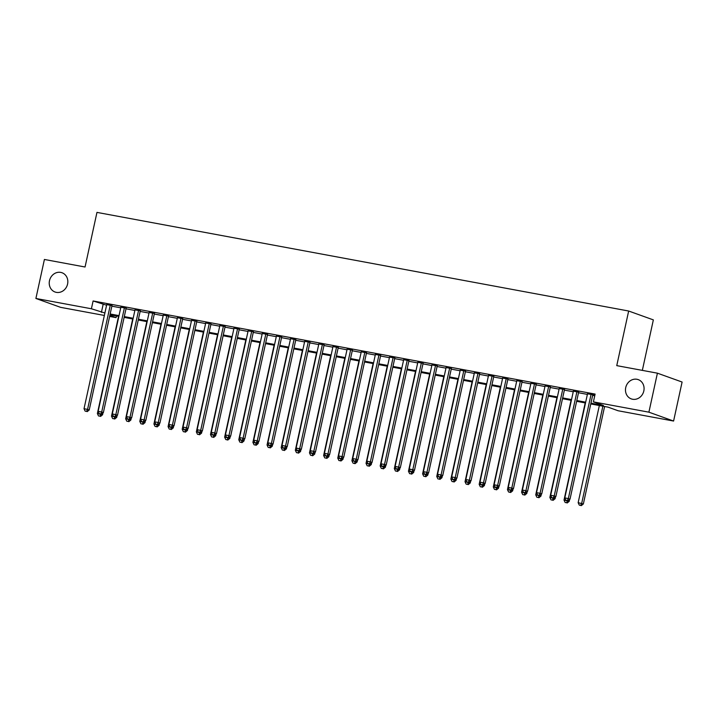 <?xml version="1.0" encoding="UTF-8"?>
<svg xmlns="http://www.w3.org/2000/svg" width="718" height="718" viewBox="0 0 718 718"><rect width="100%" height="100%" fill="white"/><g stroke="black" fill="none" stroke-linecap="round" stroke-linejoin="round"><path stroke-width="1.08" d="M67.582 284.059A10.24 9.181 109.8 0 1 55.071 292.02A10.24 9.181 109.8 0 1 49.488 280.702A10.24 9.181 109.8 0 1 61.999 272.741A10.24 9.181 109.8 0 1 67.582 284.059M643.822 390.942A10.24 9.181 109.8 0 1 631.31 398.903A10.24 9.181 109.8 0 1 625.728 387.585A10.24 9.181 109.8 0 1 638.239 379.625A10.24 9.181 109.8 0 1 643.822 390.942M642.341 370.38L653.353 319.887L628.663 311.02L96.966 212.393L85.056 267.006L44.408 259.467L35.9 298.473L91.401 308.767L104.891 313.003M628.663 311.02L616.753 365.633L657.41 373.172L682.1 382.039L673.592 421.044L618.09 410.75L608.083 407.151L590.77 403.947M116.46 315.965L116.092 317.634L109.621 316.432M104.352 315.453L60.59 307.34L35.9 298.473M111.981 305.599L106.722 304.62M126.126 308.219L120.857 307.241M140.261 310.84L135.002 309.862M154.406 313.461L149.138 312.492M168.55 316.091L163.282 315.112M182.686 318.711L177.427 317.733M196.831 321.332L191.562 320.354M210.966 323.962L205.707 322.983M225.111 326.582L219.843 325.604M239.247 329.203L233.987 328.225M253.391 331.824L248.132 330.845M267.536 334.453L262.267 333.475M281.671 337.074L276.412 336.096M295.816 339.695L290.548 338.716M309.952 342.315L304.692 341.346M324.096 344.945L318.828 343.967M338.241 347.566L332.972 346.588M352.376 350.187L347.117 349.208M366.521 352.807L361.253 351.838M380.657 355.437L375.397 354.459M394.801 358.058L389.533 357.079M408.937 360.678L403.678 359.7M423.081 363.299L417.813 362.33M437.226 365.929L431.958 364.95M451.362 368.549L446.102 367.571M465.506 371.17L460.238 370.192M479.642 373.791L474.383 372.821M493.787 376.42L488.518 375.442M507.922 379.041L502.663 378.063M522.067 381.662L516.807 380.684M536.211 384.283L530.943 383.313M550.347 386.912L545.088 385.934M564.492 389.533L559.223 388.555M578.627 392.154L573.368 391.175M590.941 403.166L603.416 405.473L593.4 401.883L595.105 394.083L93.107 300.968L106.587 305.204M111.855 306.182L120.732 307.825M126 308.803L134.876 310.454M140.136 311.424L149.012 313.075M154.28 314.053L163.157 315.696M168.416 316.674L177.292 318.316M182.56 319.295L191.437 320.946M196.705 321.915L205.581 323.567M210.841 324.545L219.717 326.187M224.985 327.166L233.862 328.808M239.121 329.786L247.997 331.438M253.266 332.407L262.142 334.058M267.401 335.037L276.277 336.679M281.546 337.657L290.422 339.3M295.69 340.278L304.567 341.93M309.826 342.899L318.702 344.55M323.971 345.529L332.847 347.171M338.106 348.149L346.982 349.792M352.251 350.77L361.127 352.421M366.386 353.391L375.272 355.042M380.531 356.02L389.407 357.663M394.676 358.641L403.552 360.283M408.811 361.262L417.688 362.913M422.956 363.882L431.832 365.534M437.091 366.512L445.968 368.154M451.236 369.133L460.112 370.775M465.381 371.753L474.257 373.405M479.516 374.374L488.393 376.026M493.661 377.004L502.537 378.646M507.797 379.625L516.673 381.267M521.941 382.245L530.817 383.897M536.077 384.866L544.962 386.517M550.221 387.496L559.098 389.138M564.366 390.116L573.242 391.759M578.502 392.737L587.378 394.388M592.646 395.367L594.737 395.753M594.881 395.106L587.504 393.805M592.772 394.774L594.863 395.169M657.41 373.172L648.901 412.177L673.592 421.044M93.107 300.968L91.401 308.767M593.4 401.883L648.901 412.177M110.159 313.981L119.035 315.633M124.295 316.602L133.171 318.254M138.439 319.232L147.316 320.874M152.575 321.852L161.451 323.495M166.72 324.473L175.596 326.125M180.855 327.094L189.732 328.745M195 329.724L203.876 331.366M209.144 332.344L218.021 333.987M223.28 334.965L232.156 336.616M237.425 337.586L246.301 339.237M251.56 340.215L260.437 341.858M265.705 342.836L274.581 344.478M279.841 345.457L288.726 347.108M293.985 348.077L302.861 349.729M308.13 350.707L317.006 352.35M322.265 353.328L331.142 354.97M336.41 355.949L345.286 357.6M350.546 358.569L359.422 360.221M364.69 361.199L373.566 362.841M378.835 363.82L387.711 365.462M392.97 366.44L401.847 368.092M407.115 369.061L415.991 370.712M421.251 371.691L430.127 373.333M435.395 374.311L444.271 375.954M449.531 376.932L458.407 378.583M463.675 379.553L472.552 381.204M477.82 382.182L486.696 383.825M491.956 384.803L500.832 386.446M506.1 387.424L514.977 389.075M520.236 390.045L529.112 391.696M534.38 392.674L543.257 394.317M548.525 395.295L557.401 396.937M562.661 397.916L571.537 399.567M576.805 400.536L585.682 402.188M109.845 315.39L116.092 317.634M585.511 402.969L576.635 401.317M571.366 400.348L562.49 398.696M557.231 397.718L548.355 396.076M543.086 395.097L534.21 393.455M528.942 392.477L520.065 390.825M514.806 389.847L505.93 388.205M500.661 387.226L491.785 385.584M486.526 384.606L477.65 382.963M472.381 381.985L463.505 380.334M458.246 379.355L449.369 377.713M444.101 376.735L435.225 375.092M429.956 374.114L421.08 372.471M415.821 371.493L406.944 369.842M401.676 368.864L392.8 367.221M387.541 366.243L378.664 364.6M373.396 363.622L364.52 361.971M359.251 361.001L350.375 359.35M345.116 358.372L336.239 356.729M330.971 355.751L322.095 354.109M316.835 353.13L307.959 351.479M302.691 350.51L293.815 348.858M288.555 347.88L279.679 346.238M274.411 345.259L265.534 343.617M260.266 342.639L251.39 340.987M246.13 340.018L237.254 338.366M231.986 337.388L223.11 335.746M217.85 334.767L208.974 333.125M203.706 332.147L194.829 330.495M189.57 329.526L180.685 327.875M175.425 326.896L166.549 325.254M161.281 324.276L152.404 322.633M147.145 321.655L138.269 320.004M133.001 319.034L124.124 317.383M118.865 316.405L109.989 314.762M103.114 304.558L101.409 312.357M591.102 394.182L568.342 498.561L564.806 497.906L587.566 393.527M592.835 394.496L570.011 499.163L568.342 498.561L567.346 500.572L565.928 500.311L567.346 500.572M568.01 500.814L570.011 499.163M564.806 497.906L565.928 500.311M599.342 405.535L578.152 502.699L583.357 503.955L604.601 406.505M580.691 505.364L579.273 505.104L581.356 505.607L580.691 505.364L581.688 503.354L602.878 406.191M579.273 505.104L578.152 502.699M583.357 503.955L581.356 505.607M576.967 391.552L554.206 495.941L550.67 495.285L573.431 390.897M578.69 391.875L555.876 496.533L554.206 495.941L553.201 497.951L551.783 497.691L553.201 497.951M553.865 498.193L555.876 496.533M550.67 495.285L551.783 497.691M562.822 388.932L540.062 493.311L536.525 492.656L559.286 388.276M564.554 389.255L541.731 493.912L540.062 493.311L539.056 495.33L537.647 495.061L539.056 495.33M539.73 495.564L541.731 493.912M536.525 492.656L537.647 495.061M548.678 386.311L525.926 490.69L522.39 490.035L545.141 385.656M550.41 386.634L527.586 491.291L525.926 490.69L524.921 492.701L523.503 492.44L524.921 492.701M525.585 492.943L527.586 491.291M522.39 490.035L523.503 492.44M534.542 383.69L511.781 488.069L508.245 487.414L531.006 383.035M536.265 384.004L513.451 488.671L511.781 488.069L510.776 490.08L509.367 489.82L510.776 490.08M511.449 490.322L513.451 488.671M508.245 487.414L509.367 489.82M585.197 402.906L564.016 500.078L569.221 501.326L569.616 499.486M567.552 500.733L566.547 502.744L565.129 502.474L566.547 502.744M565.129 502.474L564.016 500.078M569.221 501.326L567.211 502.977M571.061 400.285L549.871 497.448L555.077 498.705L555.481 496.865M553.407 498.104L552.402 500.114L550.993 499.854L552.402 500.114M550.993 499.854L549.871 497.448M555.077 498.705L553.075 500.356M556.917 397.664L535.736 494.828L540.932 496.084L541.336 494.235M539.272 495.483L538.267 497.493L536.849 497.233L538.267 497.493M536.849 497.233L535.736 494.828M540.932 496.084L538.931 497.736M542.781 395.044L521.591 492.207L526.797 493.463L527.2 491.615M525.127 492.862L524.122 494.873L522.713 494.612L524.122 494.873M522.713 494.612L521.591 492.207M526.797 493.463L524.795 495.115M520.397 381.061L497.637 485.449L494.101 484.794L516.861 380.405M522.13 381.384L499.306 486.041L497.637 485.449L496.641 487.459L495.223 487.199L496.641 487.459M497.305 487.693L499.306 486.041M494.101 484.794L495.223 487.199M528.636 392.414L507.446 489.586L512.652 490.834L513.056 488.994M509.986 492.252L508.568 491.983L510.651 492.485L509.986 492.252L510.983 490.232M508.568 491.983L507.446 489.586M512.652 490.834L510.651 492.485M506.262 378.44L483.501 482.819L479.965 482.164L502.726 377.785M507.985 378.763L485.171 483.42L483.501 482.819L482.496 484.838L481.087 484.569L482.496 484.838M483.16 485.072L485.171 483.42M479.965 482.164L481.087 484.569M514.492 389.793L493.311 486.957L498.516 488.213L498.92 486.373M496.847 487.612L495.842 489.622L494.433 489.362L495.842 489.622M494.433 489.362L493.311 486.957M498.516 488.213L496.506 489.864M492.117 375.819L469.357 480.198L465.82 479.543L488.581 375.164M493.849 376.142L471.026 480.8L469.357 480.198L468.36 482.209L466.942 481.949L468.36 482.209M469.025 482.451L471.026 480.8M465.82 479.543L466.942 481.949M500.356 387.173L479.166 484.336L484.372 485.592L484.776 483.744M482.702 484.991L481.706 487.001L480.288 486.741L481.706 487.001M480.288 486.741L479.166 484.336M484.372 485.592L482.37 487.244M477.973 373.198L455.221 477.578L451.685 476.923L474.445 372.543M479.705 373.513L456.89 478.179L455.221 477.578L454.216 479.588L452.798 479.328L454.216 479.588M454.88 479.83L456.89 478.179M451.685 476.923L452.798 479.328M486.212 384.552L465.031 481.715L470.236 482.972L470.631 481.123M468.567 482.37L467.562 484.381L466.144 484.12L467.562 484.381M466.144 484.12L465.031 481.715M470.236 482.972L468.226 484.623M463.837 370.569L441.076 474.957L437.54 474.302L460.301 369.914M465.569 370.892L442.746 475.549L441.076 474.957L440.071 476.967L438.662 476.707L440.071 476.967M440.744 477.201L442.746 475.549M437.54 474.302L438.662 476.707M472.076 381.922L450.886 479.094L456.092 480.342L456.495 478.502M454.422 479.75L453.417 481.76L452.008 481.491L453.417 481.76M452.008 481.491L450.886 479.094M456.092 480.342L454.09 481.993M449.692 367.948L426.932 472.327L423.405 471.672L446.156 367.293M451.425 368.271L428.601 472.929L426.932 472.327L425.936 474.347L424.517 474.077L425.936 474.347M426.6 474.58L428.601 472.929M423.405 471.672L424.517 474.077M457.931 379.301L436.75 476.465L441.947 477.721L442.351 475.872M440.278 477.12L439.281 479.13L437.863 478.87L439.281 479.13M437.863 478.87L436.75 476.465M441.947 477.721L439.946 479.373M435.557 365.327L412.796 469.707L409.26 469.051L432.021 364.672M437.28 365.65L414.466 470.308L412.796 469.707L411.791 471.717L410.382 471.457L411.791 471.717M412.464 471.959L414.466 470.308M409.26 469.051L410.382 471.457M443.787 376.681L422.606 473.844L427.811 475.101L428.215 473.252M426.142 474.499L425.137 476.51L423.728 476.249L425.137 476.51M423.728 476.249L422.606 473.844M427.811 475.101L425.81 476.752M421.412 362.707L398.652 467.086L395.115 466.431L417.876 362.051M423.144 363.021L400.321 467.687L398.652 467.086L397.655 469.096L396.237 468.836L397.655 469.096M398.319 469.339L400.321 467.687M395.115 466.431L396.237 468.836M429.651 374.06L408.461 471.223L413.667 472.48L414.071 470.631M411.997 471.879L411.001 473.889L409.583 473.629L411.001 473.889M409.583 473.629L408.461 471.223M413.667 472.48L411.665 474.131M407.277 360.077L384.516 464.465L380.98 463.81L403.74 359.422M409 360.4L386.185 465.058L384.516 464.465L383.511 466.476L382.093 466.215L383.511 466.476M384.175 466.709L386.185 465.058M380.98 463.81L382.093 466.215M415.507 371.43L394.326 468.603L399.531 469.85L399.926 468.01M397.862 469.258L396.857 471.268L395.438 470.999L396.857 471.268M395.438 470.999L394.326 468.603M399.531 469.85L397.521 471.502M393.132 357.456L370.371 461.836L366.835 461.18L389.596 356.801M394.864 357.779L372.041 462.437L370.371 461.836L369.366 463.846L367.957 463.586L369.366 463.846M370.039 464.088L372.041 462.437M366.835 461.18L367.957 463.586M401.371 368.81L380.181 465.973L385.386 467.23L385.79 465.381M383.717 466.628L382.712 468.639L381.303 468.378L382.712 468.639M381.303 468.378L380.181 465.973M385.386 467.23L383.385 468.881M378.987 354.836L356.236 459.215L352.7 458.56L375.451 354.18M380.719 355.159L357.896 459.816L356.236 459.215L355.231 461.225L353.812 460.965L355.231 461.225M355.895 461.468L357.896 459.816M352.7 458.56L353.812 460.965M387.226 366.189L366.045 463.352L371.242 464.609L371.646 462.76M369.582 464.007L368.576 466.018L367.158 465.758L368.576 466.018M367.158 465.758L366.045 463.352M371.242 464.609L369.24 466.26M364.852 352.215L342.091 456.594L338.555 455.939L361.316 351.56M366.575 352.529L343.76 457.195L342.091 456.594L341.086 458.605L339.677 458.344L341.086 458.605M341.759 458.847L343.76 457.195M338.555 455.939L339.677 458.344M373.091 363.568L351.901 460.732L357.106 461.988L357.51 460.139M354.432 463.397L353.023 463.137L355.105 463.64L354.432 463.397L355.437 461.378M353.023 463.137L351.901 460.732M357.106 461.988L355.105 463.64M350.707 349.585L327.946 453.973L324.419 453.318L347.171 348.93M352.439 349.908L329.616 454.566L327.946 453.973L326.95 455.984L325.532 455.724L326.95 455.984M327.614 456.217L329.616 454.566M324.419 453.318L325.532 455.724M358.946 360.939L337.765 458.102L342.962 459.358L343.366 457.519M341.292 458.766L340.296 460.776L338.878 460.507L340.296 460.776M338.878 460.507L337.765 458.102M342.962 459.358L340.96 461.01M336.571 346.965L313.811 451.344L310.275 450.689L333.035 346.309M338.295 347.288L315.48 451.945L313.811 451.344L312.806 453.354L311.397 453.094L312.806 453.354M313.47 453.596L315.48 451.945M310.275 450.689L311.397 453.094M344.802 358.318L323.621 455.481L328.826 456.738L329.23 454.889M327.157 456.136L326.151 458.147L324.742 457.887L326.151 458.147M324.742 457.887L323.621 455.481M328.826 456.738L326.816 458.389M322.427 344.344L299.666 448.723L296.13 448.068L318.891 343.689M324.159 344.667L301.336 449.324L299.666 448.723L298.67 450.733L297.252 450.473L298.67 450.733M299.334 450.976L301.336 449.324M296.13 448.068L297.252 450.473M330.666 355.697L309.476 452.861L314.681 454.117L315.085 452.268M313.012 453.516L312.016 455.526L310.598 455.266L312.016 455.526M310.598 455.266L309.476 452.861M314.681 454.117L312.68 455.768M308.282 341.723L285.531 446.102L281.994 445.447L304.755 341.059M310.014 342.037L287.2 446.704L285.531 446.102L284.525 448.113L283.107 447.852L284.525 448.113M285.19 448.355L287.2 446.704M281.994 445.447L283.107 447.852M316.521 353.076L295.34 450.24L300.546 451.496L300.941 449.647M298.876 450.895L297.871 452.905L296.453 452.645L297.871 452.905M296.453 452.645L295.34 450.24M300.546 451.496L298.535 453.148M294.147 339.093L271.386 443.482L267.85 442.826L290.611 338.438M295.879 339.417L273.055 444.074L271.386 443.482L270.381 445.492L268.972 445.223L270.381 445.492M271.054 445.725L273.055 444.074M267.85 442.826L268.972 445.223M302.386 350.447L281.196 447.61L286.401 448.867L286.805 447.027M284.732 448.274L283.727 450.285L282.318 450.015L283.727 450.285M282.318 450.015L281.196 447.61M286.401 448.867L284.4 450.518M280.002 336.473L257.25 440.852L253.714 440.197L276.466 335.818M281.734 336.796L258.911 441.453L257.25 440.852L256.245 442.862L254.827 442.602L256.245 442.862M256.909 443.105L258.911 441.453M253.714 440.197L254.827 442.602M288.241 347.826L267.06 444.989L272.257 446.246L272.661 444.397M270.596 445.645L269.591 447.655L268.173 447.395L269.591 447.655M268.173 447.395L267.06 444.989M272.257 446.246L270.255 447.897M265.866 333.852L243.106 438.231L239.57 437.576L262.33 333.197M267.59 334.175L244.775 438.833L243.106 438.231L242.101 440.242L240.692 439.981L242.101 440.242M242.774 440.484L244.775 438.833M239.57 437.576L240.692 439.981M274.105 345.205L252.916 442.369L258.121 443.625L258.525 441.776M256.452 443.024L255.446 445.034L254.037 444.774L255.446 445.034M254.037 444.774L252.916 442.369M258.121 443.625L256.12 445.277M251.722 331.231L228.961 435.611L225.425 434.955L248.186 330.567M253.454 331.545L230.631 436.212L228.961 435.611L227.965 437.621L226.547 437.361L227.965 437.621M228.629 437.863L230.631 436.212M225.425 434.955L226.547 437.361M259.961 342.585L238.771 439.748L243.976 440.996L244.38 439.156M242.307 440.403L241.311 442.414L239.893 442.153L241.311 442.414M239.893 442.153L238.771 439.748M243.976 440.996L241.975 442.656M237.586 328.602L214.826 432.99L211.289 432.335L234.05 327.946M239.309 328.925L216.495 433.582L214.826 432.99L213.82 435L212.411 434.731L213.82 435M214.485 435.234L216.495 433.582M211.289 432.335L212.411 434.731M223.442 325.981L200.681 430.36L197.145 429.705L219.905 325.326M225.174 326.304L202.35 430.962L200.681 430.36L199.676 432.371L198.267 432.11L199.676 432.371M200.349 432.613L202.35 430.962M197.145 429.705L198.267 432.11M209.297 323.36L186.545 427.74L183.009 427.084L205.77 322.705M211.029 323.683L188.206 428.341L186.545 427.74L185.54 429.75L184.122 429.49L185.54 429.75M186.204 429.992L188.206 428.341M183.009 427.084L184.122 429.49M245.816 339.955L224.635 437.118L229.841 438.375L230.236 436.535M227.166 439.793L225.757 439.524L227.83 440.026L227.166 439.793L228.171 437.774M225.757 439.524L224.635 437.118M229.841 438.375L227.83 440.026M231.681 337.334L210.491 434.498L215.696 435.754L216.1 433.905M214.027 435.153L213.031 437.163L211.613 436.903L213.031 437.163M211.613 436.903L210.491 434.498M215.696 435.754L213.695 437.406M217.536 334.714L196.355 431.877L201.552 433.134L201.955 431.285M199.891 432.532L198.886 434.543L197.468 434.282L198.886 434.543M197.468 434.282L196.355 431.877M201.552 433.134L199.55 434.785M195.161 320.74L172.401 425.119L168.865 424.464L191.625 320.075M196.885 321.054L174.07 425.72L172.401 425.119L171.396 427.129L169.987 426.869L171.396 427.129M172.069 427.372L174.07 425.72M168.865 424.464L169.987 426.869M203.4 332.084L182.21 429.256L187.416 430.504L187.82 428.664M185.747 429.911L184.741 431.922L183.332 431.662L184.741 431.922M183.332 431.662L182.21 429.256M187.416 430.504L185.415 432.164M181.017 318.11L158.256 422.498L154.729 421.843L177.481 317.455M182.749 318.433L159.926 423.09L158.256 422.498L157.26 424.509L155.842 424.239L157.26 424.509M157.924 424.742L159.926 423.09M154.729 421.843L155.842 424.239M189.256 329.463L168.075 426.627L173.271 427.883L173.675 426.043M171.602 427.282L170.606 429.301L169.188 429.032L170.606 429.301M169.188 429.032L168.075 426.627M173.271 427.883L171.27 429.535M166.881 315.489L144.121 419.868L140.584 419.213L163.345 314.834M168.604 315.812L145.79 420.47L144.121 419.868L143.115 421.879L141.706 421.619L143.115 421.879M143.788 422.121L145.79 420.47M140.584 419.213L141.706 421.619M175.111 326.843L153.93 424.006L159.136 425.262L159.54 423.414M157.466 424.661L156.461 426.671L155.052 426.411L156.461 426.671M155.052 426.411L153.93 424.006M159.136 425.262L157.134 426.914M152.737 312.868L129.976 417.248L126.44 416.593L149.2 312.213M154.469 313.183L131.645 417.849L129.976 417.248L128.98 419.258L127.562 418.998L128.98 419.258M129.644 419.5L131.645 417.849M126.44 416.593L127.562 418.998M160.976 324.222L139.786 421.385L144.991 422.642L145.395 420.793M143.322 422.04L142.326 424.051L140.907 423.791L142.326 424.051M140.907 423.791L139.786 421.385M144.991 422.642L142.99 424.293M138.601 310.248L115.84 414.627L112.304 413.972L135.065 309.584M140.324 310.562L117.51 415.228L115.84 414.627L114.835 416.637L113.417 416.377L114.835 416.637M115.499 416.88L117.51 415.228M112.304 413.972L113.417 416.377M146.831 321.592L125.65 418.765L130.856 420.012L131.25 418.172M129.186 419.42L128.181 421.43L126.763 421.17L128.181 421.43M126.763 421.17L125.65 418.765M130.856 420.012L128.845 421.672M124.456 307.618L101.696 412.006L98.16 411.342L120.92 306.963M126.188 307.941L103.365 412.599L101.696 412.006L100.691 414.017L99.281 413.748L100.691 414.017M101.364 414.25L103.365 412.599M98.16 411.342L99.281 413.748M132.695 318.971L111.505 416.135L116.711 417.391L117.115 415.551M115.042 416.79L114.036 418.809L112.627 418.54L114.036 418.809M112.627 418.54L111.505 416.135M116.711 417.391L114.709 419.043M110.312 304.997L87.56 409.377L84.024 408.721L106.776 304.342M112.044 305.321L89.22 409.978L87.56 409.377L86.555 411.387L85.137 411.127L86.555 411.387M87.219 411.629L89.22 409.978M84.024 408.721L85.137 411.127M118.551 316.351L97.37 413.514L102.566 414.771L102.97 412.922M100.906 414.169L99.901 416.18L98.483 415.919L99.901 416.18M98.483 415.919L97.37 413.514M102.566 414.771L100.565 416.422"/></g></svg>
